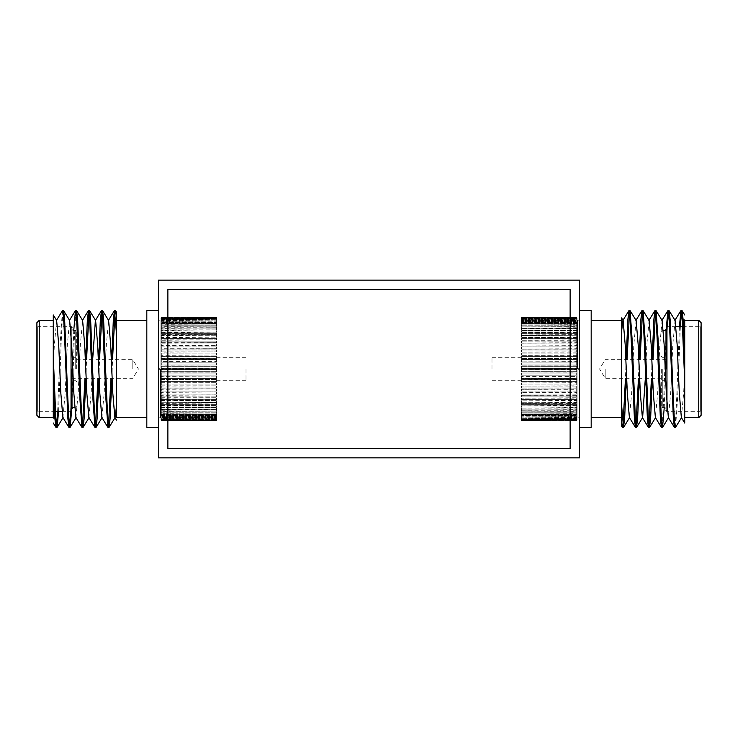 <?xml version="1.0" encoding="UTF-8"?>
<svg xmlns="http://www.w3.org/2000/svg" width="738" height="738" viewBox="0 0 738 738"><rect width="100%" height="100%" fill="white"/><g stroke="black" fill="none" stroke-linecap="round" stroke-linejoin="round"><path stroke-width="0.55" stroke-dasharray="3.69 2.77" d="M579.487 369L579.487 310.532L579.487 369M577.144 369L577.144 418.114L577.144 369L576.682 369.637L521.489 369.637L577.144 369.498L577.144 371.841L521.019 371.841L521.019 369.498L521.489 369.637L521.019 369.498L521.489 369.637L521.019 369.498L521.019 371.841L577.144 371.841L577.144 375.162L521.019 375.162L577.144 375.162L577.144 378.465L521.019 378.465L577.144 378.465L577.144 381.721L521.019 381.721L577.144 381.721L577.144 384.922L521.019 384.922L577.144 384.922L576.682 388.096L521.019 388.05L577.144 388.05L576.682 391.177L521.019 391.103L577.144 391.103L576.682 394.166L521.019 394.064L577.144 394.064L576.682 397.053L521.019 396.915L577.144 396.915L576.682 399.811L521.019 399.645L577.144 399.645L576.682 402.441L521.019 402.247L577.144 402.247L576.682 404.931L521.019 404.701L577.144 404.701L576.682 407.256L521.019 407.007L577.144 406.998L576.793 420.282L577.144 419.608L576.682 420.088L521.489 420.088L577.015 419.95L577.144 419.313L576.682 419.922L521.019 419.479L576.682 419.922L577.144 419.101L576.682 419.581L521.489 419.581L576.682 419.581L577.144 418.76L576.682 419.332L521.019 418.907L576.682 419.332L577.144 418.372L576.682 418.861L521.489 418.861L576.682 418.861L577.144 418.003L576.682 418.529L521.019 418.114L576.682 418.529L577.144 417.431L576.682 417.92L521.489 417.92L576.682 417.92L577.144 417.025L576.682 417.514L521.019 417.118L576.682 417.514L577.144 416.287L576.682 416.776L521.489 416.776L576.682 416.776L577.144 415.835L521.019 415.909L576.682 416.287L577.144 414.94L576.682 415.429L521.489 415.429L576.682 415.429L577.144 414.452L521.019 414.507L576.682 414.857L577.144 413.4L576.682 413.88L521.489 413.88L576.682 413.88L577.144 412.865L521.019 412.902L576.682 413.234L577.144 411.666L576.682 412.136L521.489 412.136L576.682 412.136L577.144 411.094L521.019 411.112L576.682 411.426L577.144 409.747L521.489 410.208L576.682 410.208L577.144 409.129L521.019 409.147L577.144 409.147L577.144 407.653L521.489 408.105L576.682 408.105L577.144 405.402L521.489 405.835L576.682 405.835L577.144 402.985L521.489 403.4L576.682 403.4L577.144 400.43L521.489 400.826L576.682 400.826L577.144 397.736L521.489 398.114L576.682 398.114L577.144 394.922L521.489 395.282L576.682 395.282L577.144 391.989L521.489 392.33L576.682 392.33L577.144 388.963L521.489 389.277L576.682 389.277L577.144 385.854L521.489 386.14L576.682 386.14L577.144 382.671L521.489 382.93L576.682 382.93L577.144 379.433L521.489 379.664L576.682 379.664L577.144 376.14L521.489 376.352L576.682 376.352L577.144 372.828L521.489 373.004L576.682 373.004L577.144 368.502L521.019 368.502L576.682 368.363L577.144 369L577.144 319.886L577.144 320.569L576.682 319.471L521.019 319.886L576.682 319.471L577.144 319.997L577.144 319.093L577.144 319.628L576.682 319.139L521.083 319.36L576.682 319.139L577.144 369M576.682 420.383L521.489 420.383L521.019 419.636L521.489 420.383L576.968 420.282L521.489 420.448L521.019 419.747L521.489 420.448L576.682 420.383M521.019 419.839L521.019 405.402L521.489 405.835L521.019 405.402L521.489 408.105L521.019 407.653L521.489 410.208L521.019 409.747L521.489 412.136L521.019 411.666L521.489 413.88L521.019 413.4L521.489 415.429L521.019 414.94L521.489 416.776L521.019 416.287L521.489 417.92L521.019 417.431L521.489 418.861L521.019 418.372L521.489 419.581L521.019 419.101L521.489 420.088L521.019 419.839M577.144 419.904L576.904 420.392L577.144 419.904M576.682 420.3L521.369 420.282L576.682 420.3M521.019 405.337L521.019 402.985L521.489 403.4L521.019 402.985L521.019 405.337M521.019 402.883L521.019 400.43L521.489 400.826L521.019 400.43L521.019 402.883M521.019 400.282L521.019 397.736L521.489 398.114L521.019 397.736L521.019 400.282M521.019 397.551L521.019 394.922L521.489 395.282L521.019 394.922L521.019 397.551M521.019 394.701L521.019 391.989L521.489 392.33L521.019 391.989L521.019 394.701M521.019 391.73L521.019 388.963L521.489 389.277L521.019 388.963L521.019 391.73M521.019 388.668L521.019 385.854L521.489 386.14L521.019 385.854L521.019 388.668M521.019 385.522L521.019 382.671L521.489 382.93L521.019 382.671L521.019 385.522M521.019 382.302L521.019 379.433L521.489 379.664L521.019 379.433L521.019 382.302M521.019 379.028L521.019 376.14L521.489 376.352L521.019 376.14L521.019 379.028M521.019 375.707L521.019 372.828L521.489 373.004L521.019 372.828L521.489 373.004L521.019 372.828L521.019 375.707M521.019 372.358L521.019 371.841L521.019 372.358M521.019 369L521.019 366.159L576.682 366.269L521.019 366.159L521.489 366.269L521.019 366.159L521.019 369.498L521.019 357.303L521.019 369M577.144 365.172L521.019 365.172L576.682 364.996L577.144 366.159L577.144 362.838L577.144 365.172M521.019 365.642L521.019 362.838L521.489 362.921L521.019 362.838L521.489 362.921L521.019 362.838L521.019 365.642M577.144 361.86L521.019 361.86L576.682 361.648L576.682 362.921L521.489 362.921L576.682 362.921L577.144 359.535L577.144 361.86M521.019 362.293L521.019 359.535L521.489 359.591L521.019 359.535L521.489 359.591L521.019 359.535L521.019 362.293M577.144 358.567L521.019 358.567L576.682 358.336L576.682 359.591L521.489 359.591L576.682 359.591L577.144 356.279L577.144 358.567M521.019 358.972L521.019 356.279L521.489 356.306L521.019 356.279L521.489 356.306L521.019 356.279L521.019 358.972M577.144 355.329L521.019 355.329L576.682 355.07L576.682 356.306L521.489 356.306L576.682 356.306L577.144 353.078L577.144 355.329M521.019 355.698L521.019 353.078L521.489 353.068L521.019 353.078L521.489 353.068L521.019 353.078L521.019 355.698M577.144 352.146L521.019 352.146L576.682 351.86L577.144 353.078L521.489 353.068L577.144 353.078L577.144 349.95L577.144 352.146M521.019 352.478L521.489 349.904L521.019 352.478M577.144 349.037L521.019 349.037L576.682 348.723L577.144 349.95L521.489 349.904L577.144 349.95L577.144 346.897L577.144 349.037M521.019 349.332L521.489 346.823L521.019 349.332M577.144 346.011L521.019 346.011L576.682 345.67L577.144 346.897L521.489 346.823L577.144 346.897L577.144 343.936L577.144 346.011M521.019 346.27L521.489 343.834L521.019 346.27M577.144 343.078L521.019 343.078L576.682 342.718L577.144 343.936L521.489 343.834L577.144 343.936L577.144 341.085L577.144 343.078M521.019 343.299L521.489 340.947L521.019 343.299M577.144 340.264L521.019 340.264L576.682 339.886L577.144 341.085L521.489 340.947L577.144 341.085L577.144 338.355L577.144 340.264M521.019 340.449L521.489 338.189L521.019 340.449M577.144 337.57L521.019 337.57L576.682 337.174L577.144 338.355L521.489 338.189L577.144 338.355L577.144 335.753L577.144 337.57M521.019 337.718L521.489 335.559L521.019 337.718M577.144 335.015L521.019 335.015L576.682 334.6L577.144 335.753L521.489 335.559L577.144 335.753L577.144 333.299L577.144 335.015M521.019 335.117L521.489 333.069L521.019 335.117M577.144 332.598L521.019 332.598L576.682 332.165L577.144 333.299L521.489 333.069L577.144 333.299L577.144 330.993L577.144 332.598M521.019 332.663L521.489 330.744L521.019 332.663M577.144 330.347L521.019 330.347L577.144 330.356L577.144 328.853L577.144 331.002L521.489 330.744L577.144 331.002L577.144 330.347M576.682 327.792L521.019 328.253L577.144 328.253L576.682 326.574L521.019 326.888L576.682 326.574L576.682 327.792M576.682 325.864L521.489 325.864L521.019 326.334L521.489 325.864L576.682 325.864L577.144 326.334L576.682 324.766L521.019 325.098L576.682 324.766L576.682 325.864M576.682 324.12L521.489 324.12L521.019 324.6L521.489 324.12L576.682 324.12L577.144 324.6L576.682 323.143L521.019 323.493L576.682 323.143L576.682 324.12M576.682 322.571L521.489 322.571L521.019 323.059L521.489 322.571L576.682 322.571L577.144 323.059L576.682 321.713L521.489 321.713L576.682 321.713L576.682 322.571M576.682 321.224L521.489 321.224L521.019 321.713L521.489 321.224L576.682 321.224L577.144 321.713L576.682 320.486L521.489 320.486L576.682 320.486L576.682 321.224M576.682 320.08L521.489 320.08L521.019 320.569L521.489 320.08L576.682 320.08L577.144 320.569L576.682 319.471L576.682 320.08M576.682 318.419L521.489 318.419L521.019 318.899L521.489 318.419L576.682 318.419L577.144 318.899L576.682 318.078L521.489 318.078L576.682 318.419M576.682 317.912L521.489 317.912L521.019 318.392L521.489 317.912L576.682 317.912L577.144 318.392L576.682 317.7L521.489 317.7L521.019 318.364L521.489 317.7L576.682 317.912M577.144 318.096L576.682 317.617L521.489 317.617L521.019 318.096L521.489 317.617L576.682 317.617L577.144 318.253L576.904 317.608L577.144 318.096M521.268 317.608L521.019 318.253L521.268 317.608M576.682 317.552L521.489 317.552L576.682 317.552M492.015 369L492.015 357.303L492.015 369M591.175 310.532L591.175 427.468M605.215 369L605.215 378.354L605.215 369M666.017 369L666.017 329.471M661.34 369L661.34 406.656L661.34 369M701.1 415.309L701.1 322.69M684.726 381.629L684.726 319.895M629.975 310.532L629.505 312.146M627.079 359.646L626.377 378.354M626.138 359.646L625.446 378.354M681.949 310.532L681.478 312.146M680.353 326.666L677.613 398.234L675.556 427.385M679.421 326.666L676.681 398.234L675.602 419.636L674.514 427.468M668.951 310.532L668.49 312.146M667.364 326.666L664.237 407.588M666.423 326.842L663.693 398.234L662.604 419.636L661.525 427.468M655.962 310.532L655.492 312.146M653.056 359.646L652.364 378.354M652.124 359.646L651.433 378.354M642.973 310.532L642.503 312.146M640.067 359.646L639.376 378.354M639.136 359.646L638.444 378.354M648.997 425.854L648.527 427.468M636.008 425.854L635.538 427.468M621.58 404.931L621.58 331.307M684.726 417.643L684.726 400.273M621.58 425.992L621.58 350.827M623.01 425.854L622.549 427.468M684.726 369L683.646 393.326L681.359 417.542M675.104 320.458L672.816 344.674L670.658 393.326L668.36 417.542M662.115 320.458L659.827 344.674L657.659 393.326L655.372 417.542M649.126 320.458L646.829 344.674L645.335 378.354M636.128 320.458L633.841 344.674L631.673 393.326L629.385 417.542M701.1 369L701.1 412.265L700.168 411.334L700.168 326.666L700.168 411.334L667.42 411.334M576.682 328.576L521.019 328.853L576.682 328.576L576.682 329.895L576.682 328.576M521.019 328.253L521.019 326.888L521.019 328.253M521.019 326.334L521.019 325.098L521.019 326.334M521.019 324.6L521.019 323.493L521.019 324.6M521.019 323.059L521.019 322.091L521.019 323.059M521.019 321.713L521.019 320.882L521.019 321.713M521.019 320.569L521.019 319.886L521.019 320.569M576.682 318.668L521.019 319.093L576.682 318.668L576.682 319.139L576.682 318.668M521.019 319.628L521.019 319.093L521.019 319.628M577.144 366.159L577.144 368.502L577.144 366.159M577.144 328.853L577.144 328.253L577.144 328.871L521.019 328.871L577.144 328.871M577.144 326.888L577.144 326.334L577.144 326.906L521.019 326.906L577.144 326.906M577.144 325.098L577.144 324.6L577.144 325.098M577.144 331.002L521.019 331.002L577.144 331.002M577.144 333.299L521.019 333.299L577.144 333.299M577.144 335.753L521.019 335.753L577.144 335.753M577.144 411.094L521.019 411.094L577.144 411.094M577.144 409.129L521.019 409.129L577.144 409.129M577.144 406.998L521.019 406.998L577.144 406.998M577.144 404.701L521.019 404.701L577.144 404.701M577.144 402.247L521.019 402.247L577.144 402.247M158.513 369L158.513 427.468L158.513 369M160.856 369L160.856 319.886L160.856 369L161.318 368.363L216.511 368.363L160.856 368.502L160.856 366.159L216.981 366.159L216.981 368.502L216.511 368.363L216.981 368.502L216.511 368.363L216.981 368.502L216.981 366.159L160.856 366.159L160.856 362.838L216.981 362.838L160.856 362.838L160.856 359.535L216.981 359.535L160.856 359.535L160.856 356.279L216.981 356.279L160.856 356.279L160.856 353.078L216.981 353.078L160.856 353.078L161.318 349.904L216.981 349.95L160.856 349.95L161.318 346.823L216.981 346.897L160.856 346.897L161.318 343.834L216.981 343.936L160.856 343.936L161.318 340.947L216.981 341.085L160.856 341.085L161.318 338.189L216.981 338.355L160.856 338.355L161.318 335.559L216.981 335.753L160.856 335.753L161.318 333.069L216.981 333.299L160.856 333.299L161.318 330.744L216.981 330.993L160.856 331.002L161.207 317.718L160.856 318.392L161.318 317.912L216.511 317.912L160.985 318.05L160.856 318.687L161.318 318.078L216.981 318.521L161.318 318.078L160.856 318.899L161.318 318.419L216.511 318.419L161.318 318.419L160.856 319.24L161.318 318.668L216.981 319.093L161.318 318.668L160.856 319.628L161.318 319.139L216.511 319.139L161.318 319.139L160.856 319.997L161.318 319.471L216.981 319.886L161.318 319.471L160.856 320.569L161.318 320.08L216.511 320.08L161.318 320.08L160.856 320.975L161.318 320.486L216.981 320.882L161.318 320.486L160.856 321.713L161.318 321.224L216.511 321.224L161.318 321.224L160.856 322.165L216.981 322.091L161.318 321.713L160.856 323.059L161.318 322.571L216.511 322.571L161.318 322.571L160.856 323.548L216.981 323.493L161.318 323.143L160.856 324.6L161.318 324.12L216.511 324.12L161.318 324.12L160.856 325.135L216.981 325.098L161.318 324.766L160.856 326.334L161.318 325.864L216.511 325.864L161.318 325.864L160.856 326.906L216.981 326.888L161.318 326.574L160.856 328.253L216.511 327.792L161.318 327.792L160.856 328.871L216.981 328.853L160.856 328.853L160.856 330.347L216.511 329.895L161.318 329.895L160.856 332.598L216.511 332.165L161.318 332.165L160.856 335.015L216.511 334.6L161.318 334.6L160.856 337.57L216.511 337.174L161.318 337.174L160.856 340.264L216.511 339.886L161.318 339.886L160.856 343.078L216.511 342.718L161.318 342.718L160.856 346.011L216.511 345.67L161.318 345.67L160.856 349.037L216.511 348.723L161.318 348.723L160.856 352.146L216.511 351.86L161.318 351.86L160.856 355.329L216.511 355.07L161.318 355.07L160.856 358.567L216.511 358.336L161.318 358.336L160.856 361.86L216.511 361.648L161.318 361.648L160.856 365.172L216.511 364.996L161.318 364.996L160.856 369.498L216.981 369.498L161.318 369.637L160.856 369L160.856 418.114L160.856 417.431L161.318 418.529L216.981 418.114L161.318 418.529L160.856 418.003L160.856 418.907L160.856 418.372L161.318 418.861L216.917 418.64L161.318 418.861L160.856 369M161.318 317.617L216.511 317.617L216.981 318.364L216.511 317.617L161.032 317.718L216.511 317.552L216.981 318.253L216.511 317.552L161.318 317.617M216.981 318.161L216.981 332.598L216.511 332.165L216.981 332.598L216.511 329.895L216.981 330.347L216.511 327.792L216.981 328.253L216.511 325.864L216.981 326.334L216.511 324.12L216.981 324.6L216.511 322.571L216.981 323.059L216.511 321.224L216.981 321.713L216.511 320.08L216.981 320.569L216.511 319.139L216.981 319.628L216.511 318.419L216.981 318.899L216.511 317.912L216.981 318.161M160.856 318.096L161.096 317.608L160.856 318.096M161.318 317.7L216.631 317.718L161.318 317.7M216.981 332.663L216.981 335.015L216.511 334.6L216.981 335.015L216.981 332.663M216.981 335.117L216.981 337.57L216.511 337.174L216.981 337.57L216.981 335.117M216.981 337.718L216.981 340.264L216.511 339.886L216.981 340.264L216.981 337.718M216.981 340.449L216.981 343.078L216.511 342.718L216.981 343.078L216.981 340.449M216.981 343.299L216.981 346.011L216.511 345.67L216.981 346.011L216.981 343.299M216.981 346.27L216.981 349.037L216.511 348.723L216.981 349.037L216.981 346.27M216.981 349.332L216.981 352.146L216.511 351.86L216.981 352.146L216.981 349.332M216.981 352.478L216.981 355.329L216.511 355.07L216.981 355.329L216.981 352.478M216.981 355.698L216.981 358.567L216.511 358.336L216.981 358.567L216.981 355.698M216.981 358.972L216.981 361.86L216.511 361.648L216.981 361.86L216.981 358.972M216.981 362.293L216.981 365.172L216.511 364.996L216.981 365.172L216.511 364.996L216.981 365.172L216.981 362.293M216.981 365.642L216.981 366.159L216.981 365.642M216.981 369L216.981 371.841L161.318 371.731L216.981 371.841L216.511 371.731L216.981 371.841L216.981 368.502L216.981 380.697L216.981 357.303L216.981 369M160.856 372.828L216.981 372.828L161.318 373.004L160.856 371.841L160.856 375.162L160.856 372.828M216.981 372.358L216.981 375.162L216.511 375.079L216.981 375.162L216.511 375.079L216.981 375.162L216.981 372.358M160.856 376.14L216.981 376.14L161.318 376.352L161.318 375.079L216.511 375.079L161.318 375.079L160.856 378.465L160.856 376.14M216.981 375.707L216.981 378.465L216.511 378.409L216.981 378.465L216.511 378.409L216.981 378.465L216.981 375.707M160.856 379.433L216.981 379.433L161.318 379.664L161.318 378.409L216.511 378.409L161.318 378.409L160.856 381.721L160.856 379.433M216.981 379.028L216.981 381.721L216.511 381.694L216.981 381.721L216.511 381.694L216.981 381.721L216.981 379.028M160.856 382.671L216.981 382.671L161.318 382.93L161.318 381.694L216.511 381.694L161.318 381.694L160.856 384.922L160.856 382.671M216.981 382.302L216.981 384.922L216.511 384.932L216.981 384.922L216.511 384.932L216.981 384.922L216.981 382.302M160.856 385.854L216.981 385.854L161.318 386.14L160.856 384.922L216.511 384.932L160.856 384.922L160.856 388.05L160.856 385.854M216.981 385.522L216.511 388.096L216.981 385.522M160.856 388.963L216.981 388.963L161.318 389.277L160.856 388.05L216.511 388.096L160.856 388.05L160.856 391.103L160.856 388.963M216.981 388.668L216.511 391.177L216.981 388.668M160.856 391.989L216.981 391.989L161.318 392.33L160.856 391.103L216.511 391.177L160.856 391.103L160.856 394.064L160.856 391.989M216.981 391.73L216.511 394.166L216.981 391.73M160.856 394.922L216.981 394.922L161.318 395.282L160.856 394.064L216.511 394.166L160.856 394.064L160.856 396.915L160.856 394.922M216.981 394.701L216.511 397.053L216.981 394.701M160.856 397.736L216.981 397.736L161.318 398.114L160.856 396.915L216.511 397.053L160.856 396.915L160.856 399.645L160.856 397.736M216.981 397.551L216.511 399.811L216.981 397.551M160.856 400.43L216.981 400.43L161.318 400.826L160.856 399.645L216.511 399.811L160.856 399.645L160.856 402.247L160.856 400.43M216.981 400.282L216.511 402.441L216.981 400.282M160.856 402.985L216.981 402.985L161.318 403.4L160.856 402.247L216.511 402.441L160.856 402.247L160.856 404.701L160.856 402.985M216.981 402.883L216.511 404.931L216.981 402.883M160.856 405.402L216.981 405.402L161.318 405.835L160.856 404.701L216.511 404.931L160.856 404.701L160.856 407.007L160.856 405.402M216.981 405.337L216.511 407.256L216.981 405.337M160.856 407.653L216.981 407.653L160.856 407.644L160.856 409.147L160.856 406.998L216.511 407.256L160.856 406.998L160.856 407.653M161.318 410.208L216.981 409.747L160.856 409.747L161.318 411.426L216.981 411.112L161.318 411.426L161.318 410.208M161.318 412.136L216.511 412.136L216.981 411.666L216.511 412.136L161.318 412.136L160.856 411.666L161.318 413.234L216.981 412.902L161.318 413.234L161.318 412.136M161.318 413.88L216.511 413.88L216.981 413.4L216.511 413.88L161.318 413.88L160.856 413.4L161.318 414.857L216.981 414.507L161.318 414.857L161.318 413.88M161.318 415.429L216.511 415.429L216.981 414.94L216.511 415.429L161.318 415.429L160.856 414.94L161.318 416.287L216.511 416.287L161.318 416.287L161.318 415.429M161.318 416.776L216.511 416.776L216.981 416.287L216.511 416.776L161.318 416.776L160.856 416.287L161.318 417.514L216.511 417.514L161.318 417.514L161.318 416.776M161.318 417.92L216.511 417.92L216.981 417.431L216.511 417.92L161.318 417.92L160.856 417.431L161.318 418.529L161.318 417.92M161.318 419.581L216.511 419.581L216.981 419.101L216.511 419.581L161.318 419.581L160.856 419.101L161.318 419.922L216.511 419.922L161.318 419.581M161.318 420.088L216.511 420.088L216.981 419.608L216.511 420.088L161.318 420.088L160.856 419.608L161.318 420.3L216.511 420.3L216.981 419.636L216.511 420.3L161.318 420.088M160.856 419.904L161.318 420.383L216.511 420.383L216.981 419.904L216.511 420.383L161.318 420.383L160.856 419.747L161.096 420.392L160.856 419.904M216.732 420.392L216.981 419.747L216.732 420.392M161.318 420.448L216.511 420.448L161.318 420.448M245.985 369L245.985 380.697L245.985 369M146.825 427.468L146.825 310.532M132.785 369L132.785 359.646L132.785 369M71.983 369L71.983 408.529M76.66 369L76.66 331.344L76.66 369M36.9 322.69L36.9 415.309M53.274 356.371L53.274 418.105M108.025 427.468L108.495 425.854M110.921 378.354L111.623 359.646M111.862 378.354L112.554 359.646M56.051 427.468L56.522 425.854M57.647 411.334L60.387 339.766L62.444 310.615M58.579 411.334L61.319 339.766L62.398 318.364L63.486 310.532M69.049 427.468L69.51 425.854M70.636 411.334L73.763 330.412M71.577 411.158L74.307 339.766L75.396 318.364L76.475 310.532M82.038 427.468L82.508 425.854M84.944 378.354L85.636 359.646M85.876 378.354L86.567 359.646M95.027 427.468L95.497 425.854M97.933 378.354L98.624 359.646M98.864 378.354L99.556 359.646M89.003 312.146L89.473 310.532M101.992 312.146L102.462 310.532M116.419 333.069L116.419 417.643M53.274 320.357L53.274 337.727M116.419 406.693L116.419 420.07M116.419 312.008L116.419 378.354M114.99 312.146L115.451 310.532M53.274 369L54.354 344.674L56.642 320.458M62.896 417.542L65.184 393.326L67.343 344.674L69.64 320.458M75.885 417.542L78.173 393.326L80.341 344.674L82.628 320.458M88.874 417.542L91.171 393.326L92.665 359.646M101.872 417.542L104.159 393.326L106.327 344.674L108.615 320.458M36.9 369L36.9 325.735L37.832 326.666L37.832 411.334L37.832 326.666L70.58 326.666M161.318 409.424L216.981 409.147L161.318 409.424L161.318 408.105L161.318 409.424M216.981 409.747L216.981 411.112L216.981 409.747M216.981 411.666L216.981 412.902L216.981 411.666M216.981 413.4L216.981 414.507L216.981 413.4M216.981 414.94L216.981 415.909L216.981 414.94M216.981 416.287L216.981 417.118L216.981 416.287M216.981 417.431L216.981 418.114L216.981 417.431M161.318 419.332L216.981 418.907L161.318 419.332L161.318 418.861L161.318 419.332M216.981 418.372L216.981 418.907L216.981 418.372M160.856 371.841L160.856 369.498L160.856 371.841M160.856 409.147L160.856 409.747L160.856 409.129L216.981 409.129L160.856 409.129M160.856 411.112L160.856 411.666L160.856 411.094L216.981 411.094L160.856 411.094M160.856 412.902L160.856 413.4L160.856 412.902M160.856 406.998L216.981 406.998L160.856 406.998M160.856 404.701L216.981 404.701L160.856 404.701M160.856 402.247L216.981 402.247L160.856 402.247M160.856 326.906L216.981 326.906L160.856 326.906M160.856 328.871L216.981 328.871L160.856 328.871M160.856 331.002L216.981 331.002L160.856 331.002M160.856 333.299L216.981 333.299L160.856 333.299M160.856 335.753L216.981 335.753L160.856 335.753M167.867 289.481L167.867 448.519L570.133 448.519L570.133 289.481L167.867 289.481M579.487 457.874L579.487 280.126L158.513 280.126L158.513 457.874L579.487 457.874M577.614 369L577.614 320.357L577.614 369M665.086 369L665.086 330.412L665.086 369M662.281 369L662.281 407.588L662.281 369M676.045 326.666L666.958 326.666L666.958 411.334M698.757 320.357L698.757 417.643M576.682 364.996L576.682 362.921L576.682 364.996M521.489 362.921L521.489 364.996L521.489 362.921M576.682 361.648L576.682 359.591L576.682 361.648M521.489 359.591L521.489 361.648L521.489 359.591M576.682 358.336L576.682 356.306L576.682 358.336M521.489 356.306L521.489 358.336L521.489 356.306M576.682 355.07L576.682 353.068L576.682 355.07M521.489 353.068L521.489 355.07L521.489 353.068M576.682 351.86L576.682 349.904L576.682 351.86M521.489 349.904L521.489 351.86L521.489 349.904M576.682 348.723L576.682 346.823L576.682 348.723M521.489 346.823L521.489 348.723L521.489 346.823M576.682 345.67L576.682 343.834L576.682 345.67M521.489 343.834L521.489 345.67L521.489 343.834M576.682 342.718L576.682 340.947L576.682 342.718M521.489 340.947L521.489 342.718L521.489 340.947M576.682 339.886L576.682 338.189L576.682 339.886M521.489 338.189L521.489 339.886L521.489 338.189M576.682 337.174L576.682 335.559L576.682 337.174M521.489 335.559L521.489 337.174L521.489 335.559M576.682 334.6L576.682 333.069L576.682 334.6M521.489 333.069L521.489 334.6L521.489 333.069M576.682 332.165L576.682 330.744L576.682 332.165M521.489 330.744L521.489 332.165L521.489 330.744M521.489 328.576L521.489 329.895L521.489 328.576M521.489 326.574L521.489 327.792L521.489 326.574M521.489 324.766L521.489 325.864L521.489 324.766M521.489 323.143L521.489 324.12L521.489 323.143M521.489 321.713L521.489 322.571L521.489 321.713M521.489 320.486L521.489 321.224L521.489 320.486M521.489 319.471L521.489 320.08L521.489 319.471M521.489 318.668L521.489 319.139L521.489 318.668M576.682 366.269L576.682 368.363L576.682 366.269M521.489 368.363L521.489 366.269L521.489 368.363M576.682 369.637L576.682 371.731L576.682 369.637M521.489 371.731L521.489 369.637L521.489 371.731M576.682 373.004L576.682 375.079L576.682 373.004M521.489 375.079L521.489 373.004L521.489 375.079M576.682 376.352L576.682 378.409L576.682 376.352M521.489 378.409L521.489 376.352L521.489 378.409M576.682 379.664L576.682 381.694L576.682 379.664M521.489 381.694L521.489 379.664L521.489 381.694M576.682 382.93L576.682 384.932L576.682 382.93M521.489 384.932L521.489 382.93L521.489 384.932M576.682 386.14L576.682 388.096L576.682 386.14M521.489 388.096L521.489 386.14L521.489 388.096M576.682 389.277L576.682 391.177L576.682 389.277M521.489 391.177L521.489 389.277L521.489 391.177M576.682 392.33L576.682 394.166L576.682 392.33M521.489 394.166L521.489 392.33L521.489 394.166M576.682 395.282L576.682 397.053L576.682 395.282M521.489 397.053L521.489 395.282L521.489 397.053M576.682 398.114L576.682 399.811L576.682 398.114M521.489 399.811L521.489 398.114L521.489 399.811M576.682 400.826L576.682 402.441L576.682 400.826M521.489 402.441L521.489 400.826L521.489 402.441M576.682 403.4L576.682 404.931L576.682 403.4M521.489 404.931L521.489 403.4L521.489 404.931M576.682 405.835L576.682 407.256L576.682 405.835M521.489 407.256L521.489 405.835L521.489 407.256M576.682 408.105L576.682 409.424L576.682 408.105M521.489 409.424L521.489 408.105L521.489 409.424M576.682 410.208L576.682 411.426L576.682 410.208M521.489 411.426L521.489 410.208L521.489 411.426M576.682 412.136L576.682 413.234L576.682 412.136M521.489 413.234L521.489 412.136L521.489 413.234M576.682 413.88L576.682 414.857L576.682 413.88M521.489 414.857L521.489 413.88L521.489 414.857M576.682 415.429L576.682 416.287L576.682 415.429M521.489 416.287L521.489 415.429L521.489 416.287M576.682 416.776L576.682 417.514L576.682 416.776M521.489 417.514L521.489 416.776L521.489 417.514M576.682 417.92L576.682 418.529L576.682 417.92M521.489 418.529L521.489 417.92L521.489 418.529M576.682 418.861L576.682 419.332L576.682 418.861M521.489 419.332L521.489 418.861L521.489 419.332M160.386 369L160.386 417.643L160.386 369M72.914 369L72.914 407.588L72.914 369M75.719 369L75.719 330.412L75.719 369M61.955 411.334L71.042 411.334L71.042 326.666M39.243 417.643L39.243 320.357M161.318 373.004L161.318 375.079L161.318 373.004M216.511 375.079L216.511 373.004L216.511 375.079M161.318 376.352L161.318 378.409L161.318 376.352M216.511 378.409L216.511 376.352L216.511 378.409M161.318 379.664L161.318 381.694L161.318 379.664M216.511 381.694L216.511 379.664L216.511 381.694M161.318 382.93L161.318 384.932L161.318 382.93M216.511 384.932L216.511 382.93L216.511 384.932M161.318 386.14L161.318 388.096L161.318 386.14M216.511 388.096L216.511 386.14L216.511 388.096M161.318 389.277L161.318 391.177L161.318 389.277M216.511 391.177L216.511 389.277L216.511 391.177M161.318 392.33L161.318 394.166L161.318 392.33M216.511 394.166L216.511 392.33L216.511 394.166M161.318 395.282L161.318 397.053L161.318 395.282M216.511 397.053L216.511 395.282L216.511 397.053M161.318 398.114L161.318 399.811L161.318 398.114M216.511 399.811L216.511 398.114L216.511 399.811M161.318 400.826L161.318 402.441L161.318 400.826M216.511 402.441L216.511 400.826L216.511 402.441M161.318 403.4L161.318 404.931L161.318 403.4M216.511 404.931L216.511 403.4L216.511 404.931M161.318 405.835L161.318 407.256L161.318 405.835M216.511 407.256L216.511 405.835L216.511 407.256M216.511 409.424L216.511 408.105L216.511 409.424M216.511 411.426L216.511 410.208L216.511 411.426M216.511 413.234L216.511 412.136L216.511 413.234M216.511 414.857L216.511 413.88L216.511 414.857M216.511 416.287L216.511 415.429L216.511 416.287M216.511 417.514L216.511 416.776L216.511 417.514M216.511 418.529L216.511 417.92L216.511 418.529M216.511 419.332L216.511 418.861L216.511 419.332M161.318 371.731L161.318 369.637L161.318 371.731M216.511 369.637L216.511 371.731L216.511 369.637M161.318 368.363L161.318 366.269L161.318 368.363M216.511 366.269L216.511 368.363L216.511 366.269M161.318 364.996L161.318 362.921L161.318 364.996M216.511 362.921L216.511 364.996L216.511 362.921M161.318 361.648L161.318 359.591L161.318 361.648M216.511 359.591L216.511 361.648L216.511 359.591M161.318 358.336L161.318 356.306L161.318 358.336M216.511 356.306L216.511 358.336L216.511 356.306M161.318 355.07L161.318 353.068L161.318 355.07M216.511 353.068L216.511 355.07L216.511 353.068M161.318 351.86L161.318 349.904L161.318 351.86M216.511 349.904L216.511 351.86L216.511 349.904M161.318 348.723L161.318 346.823L161.318 348.723M216.511 346.823L216.511 348.723L216.511 346.823M161.318 345.67L161.318 343.834L161.318 345.67M216.511 343.834L216.511 345.67L216.511 343.834M161.318 342.718L161.318 340.947L161.318 342.718M216.511 340.947L216.511 342.718L216.511 340.947M161.318 339.886L161.318 338.189L161.318 339.886M216.511 338.189L216.511 339.886L216.511 338.189M161.318 337.174L161.318 335.559L161.318 337.174M216.511 335.559L216.511 337.174L216.511 335.559M161.318 334.6L161.318 333.069L161.318 334.6M216.511 333.069L216.511 334.6L216.511 333.069M161.318 332.165L161.318 330.744L161.318 332.165M216.511 330.744L216.511 332.165L216.511 330.744M161.318 329.895L161.318 328.576L161.318 329.895M216.511 328.576L216.511 329.895L216.511 328.576M161.318 327.792L161.318 326.574L161.318 327.792M216.511 326.574L216.511 327.792L216.511 326.574M161.318 325.864L161.318 324.766L161.318 325.864M216.511 324.766L216.511 325.864L216.511 324.766M161.318 324.12L161.318 323.143L161.318 324.12M216.511 323.143L216.511 324.12L216.511 323.143M161.318 322.571L161.318 321.713L161.318 322.571M216.511 321.713L216.511 322.571L216.511 321.713M161.318 321.224L161.318 320.486L161.318 321.224M216.511 320.486L216.511 321.224L216.511 320.486M161.318 320.08L161.318 319.471L161.318 320.08M216.511 319.471L216.511 320.08L216.511 319.471M161.318 319.139L161.318 318.668L161.318 319.139M216.511 318.668L216.511 319.139L216.511 318.668M579.487 320.357L577.144 319.886M579.487 417.643L577.144 418.114M577.144 419.636L521.019 419.636L577.144 419.636M577.144 419.747L521.019 419.747M577.144 419.313L521.019 419.313L577.144 419.313M577.144 418.76L521.019 418.76L577.144 418.76M577.144 418.003L521.019 418.003L577.144 418.003M577.144 417.025L521.019 417.025L577.144 417.025M577.144 415.835L521.019 415.835L577.144 415.835M577.144 414.452L521.019 414.452L577.144 414.452M577.144 412.865L521.019 412.865L577.144 412.865M577.144 399.645L521.019 399.645L577.144 399.645M577.144 396.906L521.019 396.906L577.144 396.906M577.134 394.055L521.028 394.055L577.134 394.055M577.125 391.085L521.037 391.085L577.125 391.085M577.116 388.022L521.046 388.022L577.116 388.022M577.098 384.876L521.065 384.876L577.098 384.876M577.079 381.657L521.083 381.657L577.079 381.657M577.051 378.382L521.12 378.382L577.051 378.382M577.015 375.07L521.148 375.07L577.015 375.07M576.968 371.721L521.203 371.721L576.968 371.721M576.904 368.354L521.268 368.354L576.904 368.354M576.793 364.996L521.369 364.996L576.793 364.996M577.144 318.364L521.019 318.364L577.144 318.364M577.144 318.253L521.019 318.253M492.015 357.303L521.019 357.303M666.017 358.714L665.086 359.646L605.215 359.646L599.588 369L605.215 378.354L665.086 378.354L666.017 379.286M661.34 356.371L662.281 357.303L665.086 357.303L666.017 358.244M666.017 379.756L665.086 380.697L662.281 380.697L661.34 381.629M666.017 408.529L665.086 407.588L662.281 407.588L661.34 406.656M682.604 326.666L700.168 326.666L701.1 325.735M666.958 326.666L666.017 327.607M661.34 331.344L663.361 330.412M492.015 380.697L521.019 380.697M576.968 366.279L521.203 366.279L576.968 366.279M577.015 362.93L521.148 362.93L577.015 362.93M577.051 359.618L521.12 359.618L577.051 359.618M577.079 356.343L521.083 356.343L577.079 356.343M577.098 353.124L521.065 353.124L577.098 353.124M577.116 349.978L521.046 349.978L577.116 349.978M577.125 346.915L521.037 346.915L577.125 346.915M577.134 343.945L521.028 343.945L577.134 343.945M577.144 341.094L521.019 341.094L577.144 341.094M577.144 338.355L521.019 338.355L577.144 338.355M577.144 325.135L521.019 325.135L577.144 325.135M577.144 323.548L521.019 323.548L577.144 323.548M577.144 322.165L521.019 322.165L577.144 322.165M577.144 320.975L521.019 320.975L577.144 320.975M577.144 319.997L521.019 319.997L577.144 319.997M577.144 319.24L521.019 319.24L577.144 319.24M577.144 318.687L521.019 318.687L577.144 318.687M576.904 369.646L521.268 369.646L576.904 369.646M576.793 373.004L521.369 373.004L576.793 373.004M577.144 366.657L578.555 369L577.144 371.343M158.513 417.643L160.856 418.114M158.513 320.357L160.856 319.886M160.856 318.364L216.981 318.364L160.856 318.364M160.856 318.253L216.981 318.253M160.856 318.687L216.981 318.687L160.856 318.687M160.856 319.24L216.981 319.24L160.856 319.24M160.856 319.997L216.981 319.997L160.856 319.997M160.856 320.975L216.981 320.975L160.856 320.975M160.856 322.165L216.981 322.165L160.856 322.165M160.856 323.548L216.981 323.548L160.856 323.548M160.856 325.135L216.981 325.135L160.856 325.135M160.856 338.355L216.981 338.355L160.856 338.355M160.856 341.094L216.981 341.094L160.856 341.094M160.866 343.945L216.972 343.945L160.866 343.945M160.875 346.915L216.963 346.915L160.875 346.915M160.884 349.978L216.954 349.978L160.884 349.978M160.902 353.124L216.935 353.124L160.902 353.124M160.921 356.343L216.917 356.343L160.921 356.343M160.949 359.618L216.88 359.618L160.949 359.618M160.985 362.93L216.852 362.93L160.985 362.93M161.032 366.279L216.797 366.279L161.032 366.279M161.096 369.646L216.732 369.646L161.096 369.646M161.207 373.004L216.631 373.004L161.207 373.004M160.856 419.636L216.981 419.636L160.856 419.636M160.856 419.747L216.981 419.747M245.985 380.697L216.981 380.697M71.983 379.286L72.914 378.354L132.785 378.354L138.412 369L132.785 359.646L72.914 359.646L71.983 358.714M76.66 381.629L75.719 380.697L72.914 380.697L71.983 379.756M71.983 358.244L72.914 357.303L75.719 357.303L76.66 356.371M71.983 329.471L72.914 330.412L75.719 330.412L76.66 331.344M55.396 411.334L37.832 411.334L36.9 412.265M71.042 411.334L71.983 410.393M76.66 406.656L74.639 407.588M245.985 357.303L216.981 357.303M161.032 371.721L216.797 371.721L161.032 371.721M160.985 375.07L216.852 375.07L160.985 375.07M160.949 378.382L216.88 378.382L160.949 378.382M160.921 381.657L216.917 381.657L160.921 381.657M160.902 384.876L216.935 384.876L160.902 384.876M160.884 388.022L216.954 388.022L160.884 388.022M160.875 391.085L216.963 391.085L160.875 391.085M160.866 394.055L216.972 394.055L160.866 394.055M160.856 396.906L216.981 396.906L160.856 396.906M160.856 399.645L216.981 399.645L160.856 399.645M160.856 412.865L216.981 412.865L160.856 412.865M160.856 414.452L216.981 414.452L160.856 414.452M160.856 415.835L216.981 415.835L160.856 415.835M160.856 417.025L216.981 417.025L160.856 417.025M160.856 418.003L216.981 418.003L160.856 418.003M160.856 418.76L216.981 418.76L160.856 418.76M160.856 419.313L216.981 419.313L160.856 419.313M161.096 368.354L216.732 368.354L161.096 368.354M161.207 364.996L216.631 364.996L161.207 364.996M160.856 371.343L159.445 369L160.856 366.657"/><path stroke-width="1.11" d="M579.487 427.468L591.175 427.468L591.175 310.532L579.487 310.532M666.017 369L666.017 329.471L665.086 330.412L663.361 330.412M701.1 322.69L701.1 415.309L698.757 417.643L698.757 320.357L701.1 322.69M639.376 378.354L637.614 418.778L636.47 427.468L635.39 419.636L632.143 339.766L630.077 310.615L628.942 310.615L627.9 319.222L626.138 359.646M629.505 312.146L627.079 359.646M636.47 427.468L635.436 427.385L634.394 418.778L631.202 339.766L630.123 318.364L629.044 310.532M684.726 319.895L684.726 356.371L683.093 319.222L682.05 310.615L680.906 310.615L679.421 326.666M681.478 312.146L680.353 326.666M684.726 356.371L684.726 381.629L682.096 318.364L681.017 310.532M681.608 417.542L675.455 427.468L674.366 419.636L673.287 398.234L670.104 319.222L669.062 310.615L667.918 310.615L666.423 326.842M668.49 312.146L667.364 326.666M675.455 427.468L674.412 427.385L673.37 418.778L670.187 339.766L669.098 318.364L668.019 310.532M664.237 407.588L662.558 427.385L661.377 419.636L658.13 339.766L656.064 310.615L654.929 310.615L653.886 319.222L652.124 359.646M655.492 312.146L653.056 359.646M662.456 427.468L661.423 427.385L660.381 418.778L657.189 339.766L656.11 318.364L655.03 310.532M652.364 378.354L650.612 418.778L649.468 427.468L648.379 419.636L645.132 339.766L643.075 310.615L641.931 310.615L640.888 319.222L639.136 359.646M642.503 312.146L640.067 359.646M649.468 427.468L648.425 427.385L647.383 418.778L644.2 339.766L643.121 318.364L642.032 310.532M651.433 378.354L648.997 425.854M638.444 378.354L636.008 425.854M635.436 427.385L629.385 417.542L627.346 393.326L625.178 344.674L623.14 320.458L621.58 317.93L621.58 425.992L622.438 427.385L621.58 421.195M684.726 381.629L684.726 423.031L681.359 417.542L679.311 393.326L677.152 344.674L675.104 320.458L669.062 310.615M684.726 400.273L684.726 417.643L698.757 417.643M621.58 350.827L621.58 404.931L623.481 427.468L622.438 427.385M626.377 378.354L624.625 418.778L623.481 427.468M625.446 378.354L623.01 425.854M674.412 427.385L668.36 417.542L666.322 393.326L664.154 344.674L662.115 320.458L656.064 310.615M661.423 427.385L655.372 417.542L653.333 393.326L651.165 344.674L649.126 320.458L643.075 310.615M645.335 378.354L642.623 417.542L636.571 427.385M648.425 427.385L642.374 417.542L640.335 393.326L638.167 344.674L636.128 320.458L630.077 310.615M628.942 310.615L622.89 320.458L621.58 331.307M701.1 412.265L701.1 369M158.513 310.532L146.825 310.532L146.825 427.468L158.513 427.468M71.983 369L71.983 408.529L72.914 407.588L74.639 407.588M36.9 415.309L36.9 322.69L39.243 320.357L39.243 417.643L36.9 415.309M98.624 359.646L100.386 319.222L101.53 310.532L102.61 318.364L105.857 398.234L107.923 427.385L109.058 427.385L110.1 418.778L111.862 378.354M108.495 425.854L110.921 378.354M101.53 310.532L102.564 310.615L103.606 319.222L106.798 398.234L107.877 419.636L108.956 427.468M53.274 418.105L53.274 381.629L54.907 418.778L55.95 427.385L57.094 427.385L58.579 411.334M56.522 425.854L57.647 411.334M53.274 381.629L53.274 356.371L55.904 419.636L56.983 427.468M56.392 320.458L62.545 310.532L63.634 318.364L64.713 339.766L67.896 418.778L68.938 427.385L70.082 427.385L71.577 411.158M69.51 425.854L70.636 411.334M62.545 310.532L63.588 310.615L64.63 319.222L67.813 398.234L68.902 419.636L69.981 427.468M73.763 330.412L75.442 310.615L76.623 318.364L79.87 398.234L81.936 427.385L83.071 427.385L84.114 418.778L85.876 378.354M82.508 425.854L84.944 378.354M75.544 310.532L76.577 310.615L77.619 319.222L80.811 398.234L81.89 419.636L82.97 427.468M85.636 359.646L87.388 319.222L88.532 310.532L89.621 318.364L92.868 398.234L94.925 427.385L96.069 427.385L97.112 418.778L98.864 378.354M95.497 425.854L97.933 378.354M88.532 310.532L89.575 310.615L90.617 319.222L93.8 398.234L94.879 419.636L95.968 427.468M86.567 359.646L89.003 312.146M99.556 359.646L101.992 312.146M146.825 417.643L116.419 417.643L116.419 312.008L115.562 310.615L116.419 316.805M53.274 356.371L53.274 314.969L56.642 320.458L58.689 344.674L60.848 393.326L62.896 417.542L68.938 427.385M53.274 337.727L53.274 320.357L39.243 320.357M116.419 378.354L116.419 333.069L114.519 310.532L115.562 310.615M111.623 359.646L113.375 319.222L114.519 310.532M112.554 359.646L114.99 312.146M63.588 310.615L69.64 320.458L71.678 344.674L73.846 393.326L75.885 417.542L81.936 427.385M76.577 310.615L82.628 320.458L84.667 344.674L86.835 393.326L88.874 417.542L94.925 427.385M92.665 359.646L95.377 320.458L101.429 310.615M89.575 310.615L95.626 320.458L97.665 344.674L99.833 393.326L101.872 417.542L107.923 427.385M102.564 310.615L108.615 320.458L110.654 344.674L112.822 393.326L114.86 417.542L116.419 420.07M109.058 427.385L115.11 417.542L116.419 406.693M36.9 325.735L36.9 369M167.867 289.481L167.867 448.519L570.133 448.519L570.133 289.481L167.867 289.481M579.487 457.874L579.487 280.126L158.513 280.126L158.513 457.874L579.487 457.874M666.017 410.393L666.958 411.334L666.958 326.666M71.983 327.607L71.042 326.666L71.042 411.334M666.958 411.334L667.42 411.334M698.757 320.357L684.726 320.357M621.58 320.357L591.175 320.357M621.58 417.643L591.175 417.643M674.864 320.458L680.906 310.615M661.866 320.458L667.918 310.615M648.877 320.458L654.929 310.615M635.879 320.458L641.931 310.615M623.582 427.385L629.634 417.542M649.569 427.385L655.621 417.542M662.558 427.385L668.61 417.542M682.05 310.615L684.726 314.969M676.045 326.666L682.604 326.666M71.042 326.666L70.58 326.666M39.243 417.643L53.274 417.643M116.419 320.357L146.825 320.357M63.136 417.542L57.094 427.385M76.134 417.542L70.082 427.385M89.123 417.542L83.071 427.385M102.121 417.542L96.069 427.385M114.418 310.615L108.366 320.458M88.431 310.615L82.379 320.458M75.442 310.615L69.39 320.458M55.95 427.385L53.274 423.031M61.955 411.334L55.396 411.334"/></g></svg>
